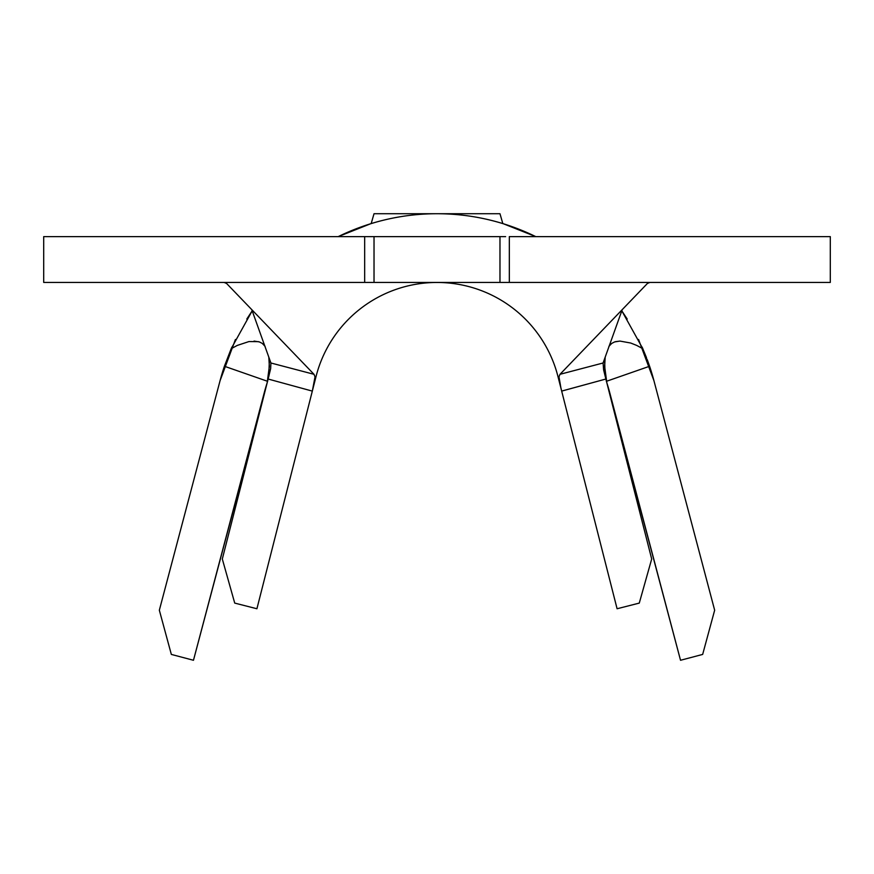 <?xml version="1.0" encoding="UTF-8"?>
<svg xmlns="http://www.w3.org/2000/svg" width="874" height="874" viewBox="0 0 874 874"><rect width="100%" height="100%" fill="white"/><g stroke="black" fill="none" stroke-linecap="round" stroke-linejoin="round"><path stroke-width="1.31" d="M371.384 282.433L43.7 282.433L43.7 236.625L43.7 282.433L364.677 282.433L364.677 236.625L43.7 236.625L499.972 236.625L499.972 282.433L499.972 236.625L374.028 236.625L374.028 282.433L374.028 236.625M267.029 383.249A178.613 178.613 0 0 0 264.319 392.459L193.471 660.274L267.182 382.779A178.613 178.613 0 0 0 264.319 392.459L264.33 392.437M370.401 223.842L338.227 236.625A224.41 224.41 0 0 1 535.762 236.625L503.599 223.842M252.193 310.827L231.184 348.682L252.193 310.827L246.807 319.021M235.423 339.494L220.062 380.703M653.938 380.703L638.577 339.494M627.193 319.021L621.807 310.827L642.816 348.682L621.807 310.827M609.67 392.437L609.681 392.459A178.613 178.613 0 0 0 606.818 382.779A178.613 178.613 0 0 1 609.681 392.459L680.529 660.274L606.818 382.779M617.088 608.752L560.999 388.427L558.978 376.792L560.005 374.301L603.093 362.994L622.233 309.636L603.093 362.994L603.606 369.844L605.868 379.032L561.676 391.104L617.088 608.752L639.276 603.093L651.687 559.01L605.868 379.032L651.687 559.01L639.276 603.093L617.088 608.752M830.3 282.433L830.3 236.625L509.324 236.625L509.324 282.433L830.3 282.433L505.62 282.433M830.289 236.625L509.324 236.625L509.324 282.433L364.677 282.433L364.677 236.625L371.384 236.625M499.972 282.433L374.028 282.433M499.972 236.625L505.62 236.625M647.437 283.438L560.005 374.301L647.437 283.438L649.885 282.433L647.437 283.438M312.531 390.274L256.912 608.752L234.724 603.093L222.313 559.01L268.132 379.032L222.313 559.01L234.724 603.093L256.912 608.752L312.324 391.104L268.132 379.032L270.656 368.588L270.907 362.994L251.767 309.636L270.907 362.994L313.995 374.301L315.022 376.836L314.771 380.714L312.324 391.082L316.06 376.443A124.807 124.807 0 0 1 557.94 376.443L561.676 391.082L559.218 380.649L558.978 376.792L560.005 374.301L603.093 362.994L603.606 369.844L605.868 379.032L561.676 391.082M224.115 282.433L226.563 283.438L313.995 374.301L226.563 283.438L224.115 282.433M268.81 357.149L269.356 366.359L267.127 382.998M606.873 382.998L604.644 366.359L605.19 357.149M608.872 346.421L611.734 343.406L614.63 341.92L619.939 341.079L630.7 343.023L636.643 345.394L642.816 348.682L649.59 366.25A224.41 224.41 0 0 1 653.949 380.747L714.659 610.216L702.663 654.418L680.529 660.274L702.663 654.418L714.659 610.216L653.949 380.747A224.41 224.41 0 0 0 649.59 366.25L606.337 381.337L649.59 366.25L642.816 348.682M615.438 341.668L619.939 341.089M509.302 225.689L535.762 236.625A224.41 224.41 0 0 0 338.238 236.625L364.873 225.634M231.85 347.164L224.41 366.25A224.41 224.41 0 0 0 220.051 380.747L159.341 610.216L171.337 654.418L193.471 660.274L171.337 654.418L159.341 610.216L220.051 380.747A224.41 224.41 0 0 1 224.41 366.25L231.184 348.682L237.324 345.405L248.926 341.57L258.54 341.658M254.039 341.079L259.37 341.92L262.244 343.384L265.117 346.399M224.41 366.25L267.663 381.337L224.41 366.25L231.184 348.682M374.006 222.75L372.958 223.056L374.006 222.75M501.042 223.056L499.994 222.75M649.054 364.698L647.252 359.673M646.487 357.652L642.15 347.164M262.244 343.384L264.767 345.907M269.301 362.12L268.864 373.417M604.994 372.138L604.699 362.175M609.233 345.907L611.734 343.406M268.132 379.032L270.656 368.588L270.907 362.994L313.995 374.301L315.022 376.847L312.324 391.104L268.132 379.032M374.028 213.726L499.972 213.726L502.834 223.602L499.972 213.726L374.028 213.726L371.166 223.602L374.028 213.726M268.143 379.01L269.028 375.525"/></g></svg>

